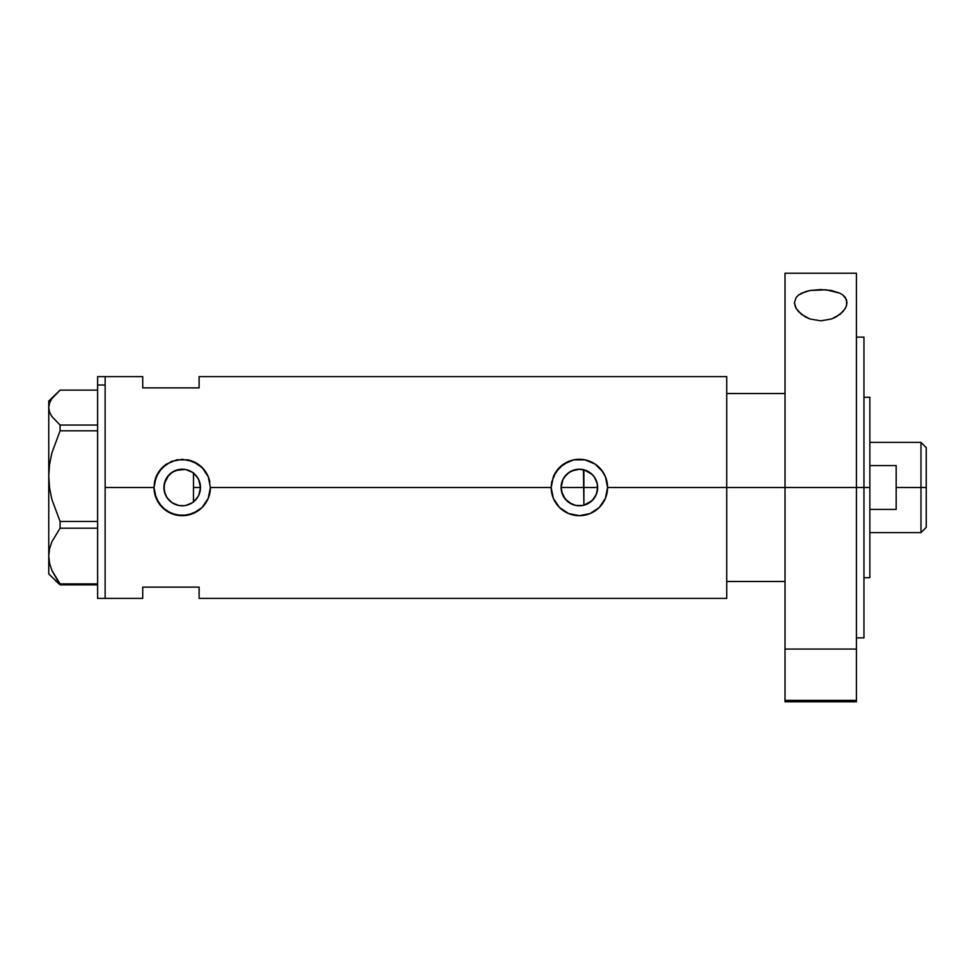 <?xml version="1.0" encoding="UTF-8"?>
<svg xmlns="http://www.w3.org/2000/svg" width="975" height="975" viewBox="0 0 975 975"><rect width="100%" height="100%" fill="white"/><g stroke="black" fill="none" stroke-linecap="round" stroke-linejoin="round"><path stroke-width="1.46" d="M196.865 498.432L195.902 499.627M194.183 501.321L198.181 496.409M200.082 491.363L199.753 492.643M198.851 495.068L200.497 487.512A18.293 18.293 0 0 1 182.203 505.793A18.293 18.293 0 0 1 163.922 487.5L165.214 494.276M561.832 492.68L561.503 491.376M563.404 496.409L562.733 495.068M565.695 499.639L564.732 498.444M568.608 502.283L567.438 501.357M571.996 504.233L570.765 503.636M575.701 505.416L574.897 505.233M580.759 505.732L579.589 505.793M579.759 505.781L583.452 505.33M592.069 500.663L583.891 505.221L589.4 502.808L593.812 498.737L596.676 493.447L597.663 487.5A18.293 18.293 0 0 1 579.382 505.793A18.293 18.293 0 0 1 561.088 487.5L561.563 491.644L565.183 499.029L571.667 504.087L575.603 505.391M596.298 494.447L596.676 493.447M589.473 502.747L582.94 505.44L575.811 505.44L569.217 502.71L566.451 500.431L562.477 494.496L561.088 487.5L562.477 480.504L564.172 477.336L569.217 472.29L575.811 469.56L579.382 469.207L586.377 470.608L592.312 474.569L594.579 477.336L597.309 483.929L597.358 490.815M185.945 505.403L192.307 502.747M192.002 502.942L185.774 505.44L182.203 505.793L178.632 505.44L172.051 502.71L166.993 497.664L165.311 494.496L164.263 491.071L164.202 484.307M174.817 504.233L178.791 505.464M178.73 505.452L175.671 504.575M165.372 494.642L168.2 499.261L171.966 502.661L169.54 500.687M168.907 500.053L166.957 497.603M726.741 376.606L726.741 487.5L726.741 393.522L785.009 393.522L726.741 393.522L726.741 487.5L785.009 487.5L726.741 487.5L726.741 598.394L726.741 487.5L607.571 487.5L605.402 498.335L599.308 507.451L590.18 513.545L579.369 515.69L568.547 513.533L559.431 507.427L553.337 498.31L551.18 487.5L210.405 487.5L208.236 498.335L202.13 507.451L197.864 510.949L187.7 515.153L176.67 515.141L166.53 510.937L158.779 503.185L154.55 493.021L154.013 487.5L105.142 487.5L105.142 376.606L105.142 487.5L154.013 487.5A28.19 28.19 0 0 0 182.203 515.69A28.19 28.19 0 0 0 210.405 487.5L208.236 498.335L202.13 507.451L193.013 513.545L182.203 515.69L171.381 513.533L162.264 507.427L156.171 498.31L154.013 487.5L156.171 476.69L162.264 467.573L171.393 461.455L182.215 459.31L193.026 461.467L202.142 467.561L208.236 476.678L210.405 487.5L551.18 487.5A28.19 28.19 0 0 0 579.382 515.69A28.19 28.19 0 0 0 607.571 487.5L605.402 498.335L599.308 507.451L590.18 513.545L579.369 515.69L568.547 513.533L559.431 507.427L553.337 498.31L551.18 487.5L551.728 481.967L555.945 471.815L563.696 464.063L573.848 459.847L584.89 459.847L595.055 464.063L602.818 471.827L605.414 476.678L607.571 487.5L726.741 487.5L726.741 376.606L199.119 376.606L199.119 387.879L142.728 387.879L142.728 376.606L142.728 387.879L199.119 387.879L199.119 376.606M594.263 498.128L592.885 499.834M595.969 495.178L594.957 497.067M597.139 491.851L596.676 493.435M583.452 469.67L583.891 505.221L583.891 487.5L597.663 487.5L596.273 494.496L592.312 500.431L589.534 502.71M164.202 490.705L164.263 483.929L165.311 480.504L166.993 477.336L172.051 472.29L178.632 469.56L182.203 469.207L185.774 469.56L192.368 472.29L197.413 477.336L199.107 480.504L200.497 487.5L199.107 494.496L197.413 497.664L192.368 502.71L189.199 504.392M166.883 497.482L164.373 491.546M174.184 503.929L172.014 502.686M184.117 505.684L179.01 505.513M189.15 504.416L186.115 505.367M193.489 501.893L193.489 473.107L194.183 473.679M105.142 487.5L105.142 598.394L105.142 487.5M142.728 587.121L199.119 587.121L199.119 598.394L199.119 587.121L142.728 587.121L142.728 598.394L142.728 587.121M186.115 469.633L192.002 472.058M192.77 472.57L196.865 476.568M185.945 469.597L189.162 470.584M175.671 470.413L185.262 469.462M169.528 474.313L174.817 470.767M182.154 469.207L179.022 469.487L172.014 472.314M164.373 483.442L168.907 474.947M171.978 472.339L166.883 477.518M597.358 484.173L597.139 483.161M594.957 477.921L595.969 479.81M592.885 475.166L594.263 476.872M579.589 469.207L571.667 470.913L566.585 474.435L562.953 479.456L561.088 487.5A18.293 18.293 0 0 1 579.382 469.207A18.293 18.293 0 0 1 597.663 487.5L583.891 487.5L583.891 469.779L592.069 474.337M596.676 481.565L593.812 476.275L589.473 472.253M607.571 487.5A28.19 28.19 0 0 0 553.337 476.69L559.431 467.573L568.571 461.455L573.848 459.847L584.89 459.847L595.055 464.063L601.161 469.597L605.414 476.678L607.571 487.5M551.18 487.5L553.337 476.69M605.682 477.348L605.438 476.738M590.155 461.443L588.571 460.846M574.58 459.712L573.873 459.847M569.497 461.09L568.596 461.443M568.608 513.557L570.253 514.178M573.946 515.166L574.848 515.324M588.815 514.069L590.155 513.557M209.857 482.003L209.857 481.979A28.19 28.19 0 0 0 187.724 459.847L197.888 464.063L203.982 469.597L208.236 476.678L210.405 487.5M166.506 464.076A28.19 28.19 0 0 0 154.562 481.942L158.779 471.815L166.53 464.063L176.682 459.847L187.712 459.847M154.013 487.5L154.562 481.967M192.965 461.443L191.38 460.846M177.413 459.712L176.682 459.847M172.343 461.09L171.417 461.443M161.484 468.39L159.998 470.133M171.429 513.557L173.087 514.178M176.767 515.166L177.706 515.336M191.636 514.069L192.989 513.557M165.226 480.724L163.922 487.5A18.293 18.293 0 0 1 182.203 469.207A18.293 18.293 0 0 1 200.497 487.5L198.632 479.456L195.89 475.373M166.957 477.397L165.36 480.37M185.579 469.523L182.264 469.207M580.771 469.268L579.406 469.207M199.753 482.345L200.082 483.637M200.497 487.476L193.489 487.5L200.497 487.5M198.181 478.591L198.851 479.932M574.909 469.767L575.701 469.584M570.765 471.364L571.996 470.767M567.45 473.643L568.608 472.717M564.732 476.543L565.695 475.361M562.733 479.932L563.404 478.591M561.503 483.624L561.832 482.332M561.088 487.5L583.891 487.5L561.088 487.5M97.622 598.394L97.622 376.606L97.622 385.003L105.142 385.003L105.142 376.606L105.142 385.003L97.622 385.003L97.622 598.394L105.142 598.394L105.142 385.003L105.142 598.394L142.728 598.394M55.465 580.673L60.084 584.866L60.084 583.903L97.622 583.903L60.084 583.903L51.907 570.412L49.579 563.343L48.75 556.055L49.542 548.876L51.858 541.795L60.084 528.194L60.084 521.454L97.622 521.454L60.084 521.454L51.907 499.492L49.579 488L48.75 476.141L48.75 573.97L60.084 584.866L97.622 584.866L60.084 584.866L51.907 570.412L49.579 563.343L48.75 556.055L49.542 548.876L51.858 541.795L60.084 528.194L97.622 528.194L60.084 528.194L60.084 521.454L51.907 499.492L49.579 488L48.75 476.141L49.542 464.466L51.858 452.961L60.084 430.828L97.622 430.828L60.084 430.828L60.084 425.039L51.858 416.52L49.554 412.108L48.75 407.587L49.567 403.041L51.882 398.629L60.084 390.134L97.622 390.134L60.084 390.134L48.75 401.03L48.75 476.141L49.542 464.466L51.858 452.961L60.084 430.828L60.084 425.039L51.858 416.52L49.554 412.108L48.75 407.587L49.567 403.041M97.622 425.039L60.084 425.039L97.622 425.039M48.75 573.97L48.75 401.03M193.489 472.765L193.489 502.101M785.009 701.768L785.009 700.355L856.44 700.355L856.44 649.07L785.009 649.07L785.009 700.355L785.009 273.219L785.009 487.5L863.96 487.5L863.96 637.869L863.96 487.5L869.858 487.5L869.858 397.276L869.858 487.5L785.009 487.5L785.009 649.07L856.44 649.07L856.44 273.219L856.44 700.355L785.009 700.355L785.009 701.781L856.44 701.781L856.44 700.355L856.44 701.768M726.741 581.478L785.009 581.478L726.741 581.478L726.741 487.5L726.741 581.478M869.858 577.724L869.858 487.5L869.858 577.724L863.96 577.724M920.985 487.5L926.25 487.5L926.25 447.647L926.25 527.353L926.25 487.5L920.985 487.5L920.985 442.394L920.985 487.5L896.171 487.5L920.985 487.5L920.985 532.606L920.985 487.5M896.171 465.587L896.171 509.413L869.858 509.413L896.171 509.413L896.171 465.587L869.858 465.587L896.171 465.587M846.605 299.922L846.592 305.565L845.264 308.539L840.109 314.303L831.699 318.923L820.804 320.836L809.859 318.959L801.413 314.352L796.197 308.575L794.406 302.64L796.148 297.436L798.367 295.181L801.462 293.243L810.03 290.501L820.633 289.551L831.285 290.477L839.914 293.195L843.046 295.145L845.276 297.399L847.043 302.64L846.032 307.052L843.082 311.5L836.282 316.838L831.699 318.923L820.804 320.836L809.859 318.959L805.253 316.887L798.391 311.525L795.429 307.076L794.406 302.64L796.148 297.436L798.367 295.181L805.399 291.659L810.03 290.501L826.093 289.782L839.914 293.195L843.046 295.145L846.605 299.922M863.96 487.5L863.96 337.131L863.96 487.5M835.343 649.07L810.652 649.07M97.622 376.606L142.728 376.606M726.741 598.394L199.119 598.394M863.96 397.276L869.858 397.276M869.858 442.394L920.985 442.394L926.25 447.647M869.858 532.606L920.985 532.606L926.25 527.353M856.44 637.869L863.96 637.869M785.009 273.219L856.44 273.219M856.44 337.131L863.96 337.131"/></g></svg>
